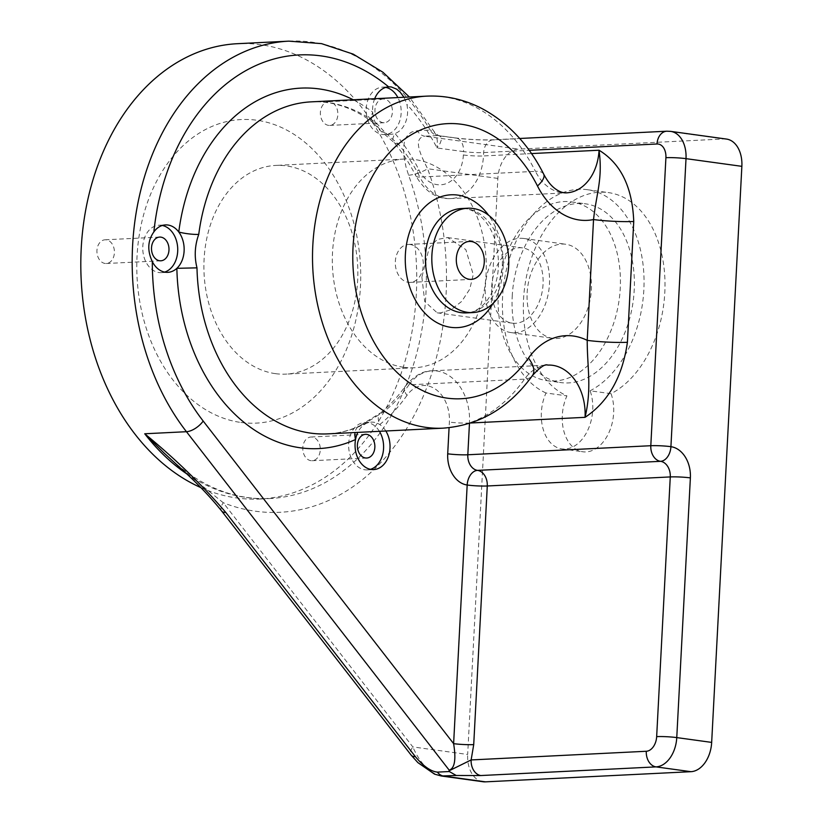 <?xml version="1.0" encoding="UTF-8"?>
<svg xmlns="http://www.w3.org/2000/svg" width="823" height="823" viewBox="0 0 823 823"><rect width="100%" height="100%" fill="white"/><g stroke="black" fill="none" stroke-linecap="round" stroke-linejoin="round"><path stroke-width="0.62" stroke-dasharray="4.12 3.09" d="M374.681 98.719A23.744 17.478 87.2 0 0 372.706 112.154A23.744 17.478 87.2 0 0 391.285 134.252A23.744 17.478 87.2 0 0 395.009 133.521A23.744 17.478 87.2 0 0 406.84 104.295L404.021 97.268M385.843 430.995A23.744 17.478 87.2 0 0 379.753 424.545A23.744 17.478 87.2 0 0 373.776 422.25A23.744 17.478 87.2 0 0 371.368 422.137A23.744 17.478 87.2 0 0 357.84 432.373M726.483 139.066A28.496 19.104 97.8 0 0 724.075 138.964L518.613 149.128A28.496 19.104 97.8 0 0 497.864 178.416L467.67 754.475L412.817 746.914L223.28 502.75L193.889 479.14L172.408 460.685C202.767 487.422 235.183 500.045 269.666 498.553A227.95 167.789 87.2 0 0 408.599 175.196L406.027 167.038L403.939 156.483L403.537 148.521L404.268 142.461L406.078 137.503L408.692 134.077L411.809 131.978L417.312 130.703A14.248 10.483 87.2 0 0 424.699 136.196C412.714 138.285 420.224 154.261 427.621 168.736L497.864 178.416M200.781 487.576A227.95 167.789 87.2 0 0 236.901 498.008A227.95 167.789 87.2 0 0 260.037 499.026A227.95 167.789 87.2 0 0 416.356 263.072A227.95 167.789 87.2 0 0 237.508 43.691M483.05 781.747A28.496 19.104 97.8 0 1 467.67 754.475M611.047 393.692A37.992 25.472 97.8 0 1 608.392 433.752A37.992 25.472 97.8 0 1 582.797 451.776A37.992 25.472 97.8 0 1 566.934 395.873A104.48 70.048 97.8 0 1 526.453 276.672A104.48 70.048 97.8 0 1 608.423 192.603A104.48 70.048 97.8 0 1 664.994 282.67A104.48 70.048 97.8 0 1 611.047 393.692L590.101 390.802A37.992 25.472 97.8 0 1 587.447 430.871A37.992 25.472 97.8 0 1 561.852 448.895A37.992 25.472 97.8 0 1 545.999 392.993L566.934 395.873M329.735 101.754A11.872 8.734 87.2 0 0 328.531 101.702A11.872 8.734 87.2 0 0 320.384 113.986A11.872 8.734 87.2 0 0 329.704 125.415A11.872 8.734 87.2 0 0 337.862 113.944A11.872 8.734 87.2 0 0 329.735 101.754M312.164 437.064A11.872 8.734 87.2 0 0 310.96 437.013A11.872 8.734 87.2 0 0 302.813 449.307A11.872 8.734 87.2 0 0 312.133 460.726A11.872 8.734 87.2 0 0 320.291 449.255A11.872 8.734 87.2 0 0 312.164 437.064M106.28 239.843A11.872 8.734 87.2 0 0 105.077 239.791A11.872 8.734 87.2 0 0 96.939 252.075A11.872 8.734 87.2 0 0 106.249 263.504A11.872 8.734 87.2 0 0 114.418 252.033A11.872 8.734 87.2 0 0 106.28 239.843M240.861 422.456A151.967 111.856 87.2 0 0 349.466 209.135A151.967 111.856 87.2 0 0 156 182.48A151.967 111.856 87.2 0 0 240.861 422.456M531.524 153.572L483.471 155.948A47.487 34.957 87.2 0 1 450.922 198.569C436.962 199.413 425.244 191.79 415.759 175.711A14.248 4.969 153.3 0 0 419.864 177.079A47.487 34.957 87.2 0 0 450.922 198.569L566.491 192.849A47.487 34.957 87.2 0 1 535.444 171.359L419.864 177.079A166.215 122.349 87.2 0 0 397.91 143.686C388.991 136.351 382.15 129.787 377.366 124.016A166.215 122.349 87.2 0 0 311.197 101.857C332.842 100.838 353.664 107.875 373.642 122.966A14.248 8.168 -52.4 0 0 377.366 124.016M361.564 425.512A14.248 9.259 -114.5 0 0 359.281 426.057C348.973 430.738 338.418 433.34 327.616 433.875A166.215 122.349 87.2 0 0 361.564 425.512L383.857 411.737A166.215 122.349 87.2 0 0 408.98 384.825A14.248 7.037 -144.7 0 0 405.029 386.625A14.248 7.037 -144.7 0 0 407.025 395.328A33.239 24.474 87.2 0 1 434.719 388.682A33.239 24.474 87.2 0 1 449.379 422.086L449.08 427.693M275.438 373.652A104.48 76.899 -92.8 0 1 203.898 266.374A104.48 76.899 -92.8 0 1 275.715 165.423A104.48 76.899 -92.8 0 1 357.686 265.973A104.48 76.899 -92.8 0 1 286.044 374.115A104.48 76.899 -92.8 0 1 275.438 373.652M403.856 367.295A104.48 76.899 87.2 0 0 414.463 367.768A104.48 76.899 87.2 0 0 486.105 259.615A104.48 76.899 87.2 0 0 404.134 159.065A104.48 76.899 87.2 0 0 332.317 260.017A104.48 76.899 87.2 0 0 403.856 367.295M410.286 244.534A18.991 13.981 87.2 0 0 408.362 244.441A18.991 13.981 87.2 0 0 395.328 264.111A18.991 13.981 87.2 0 0 410.235 282.392A18.991 13.981 87.2 0 0 423.3 264.039A18.991 13.981 87.2 0 0 410.286 244.534M421.88 277.176L424.75 301.568L437.208 312.822L440.326 312.956L451.148 309.674L461.744 301.362L469.758 289.14L473.246 274.635L465.849 249.616L447.578 237.559L437.157 239.493L429.133 248.042L421.88 277.176M545.999 392.993A104.48 70.048 97.8 0 1 505.517 273.781A104.48 70.048 97.8 0 1 587.478 189.712A104.48 70.048 97.8 0 1 644.049 279.789A104.48 70.048 97.8 0 1 590.101 390.802M512.225 296.229A90.232 60.49 97.8 0 1 585.534 203.826A90.232 60.49 97.8 0 1 633.144 301.465A90.232 60.49 97.8 0 1 560.905 382.592A90.232 60.49 97.8 0 1 512.225 296.229M498.265 294.305A90.232 60.49 97.8 0 1 571.574 201.902A90.232 60.49 97.8 0 1 619.184 299.541A90.232 60.49 97.8 0 1 546.945 380.668A90.232 60.49 97.8 0 1 498.265 294.305M527.152 292.875A47.487 31.84 97.8 0 1 565.74 244.246A47.487 31.84 97.8 0 1 590.801 295.632A47.487 31.84 97.8 0 1 552.778 338.335A47.487 31.84 97.8 0 1 527.152 292.875M485.272 287.104A47.487 31.84 97.8 0 1 523.85 238.475A47.487 31.84 97.8 0 1 548.91 289.861A47.487 31.84 97.8 0 1 510.888 332.564A47.487 31.84 97.8 0 1 485.272 287.104M491.691 286.785A37.992 25.472 97.8 0 1 522.554 247.888A37.992 25.472 97.8 0 1 542.604 288.996A37.992 25.472 97.8 0 1 512.184 323.151A37.992 25.472 97.8 0 1 491.691 286.785M162.296 225.471A23.744 17.478 87.2 0 0 161.483 225.337A23.744 17.478 87.2 0 0 159.065 225.224A23.744 17.478 87.2 0 0 142.791 249.811A23.744 17.478 87.2 0 0 161.421 272.66A23.744 17.478 87.2 0 0 164.61 272.094M379.413 431.314A23.744 17.478 87.2 0 0 367.356 422.559A23.744 17.478 87.2 0 0 364.949 422.456A23.744 17.478 87.2 0 0 348.664 447.033A23.744 17.478 87.2 0 0 367.295 469.892A23.744 17.478 87.2 0 0 370.484 469.326M384.31 99.058A11.872 8.734 87.2 0 0 383.106 98.997A11.872 8.734 87.2 0 0 374.969 111.29A11.872 8.734 87.2 0 0 384.279 122.72A11.872 8.734 87.2 0 0 392.437 111.249A11.872 8.734 87.2 0 0 384.31 99.058M385.75 87.392A23.744 17.478 87.2 0 0 384.927 87.248A23.744 17.478 87.2 0 0 382.52 87.145A23.744 17.478 87.2 0 0 366.235 111.722A23.744 17.478 87.2 0 0 384.866 134.571A23.744 17.478 87.2 0 0 399.525 121.609A23.744 17.478 87.2 0 0 397.879 97.567M397.91 143.686A14.248 6.975 139.6 0 1 393.795 142.286A14.248 6.975 139.6 0 1 395.009 133.521A180.453 132.832 87.2 0 1 418.845 169.775A33.239 24.474 87.2 0 0 445.449 183.899A33.239 24.474 87.2 0 0 463.37 154.981L463.555 151.607L437.054 147.955A213.702 157.306 87.2 0 0 406.84 104.295M353.232 99.778A180.453 132.832 87.2 0 1 372.706 112.154A14.248 8.168 -52.4 0 0 373.642 122.966L379.465 129.849L393.795 142.286C402.128 152.07 409.442 163.211 415.759 175.711A14.248 4.969 153.3 0 1 418.845 169.775M407.025 395.328A180.453 132.832 87.2 0 1 379.753 424.545A14.248 8.518 51.4 0 1 380.504 412.93L359.281 426.057A14.248 9.259 -114.5 0 0 355.052 432.517M470.777 422.991L469.48 423.053A47.487 34.957 87.2 0 0 432.229 370.813C422.847 370.689 413.784 375.957 405.029 386.625C397.653 397.005 389.485 405.77 380.504 412.93A14.248 8.518 51.4 0 1 383.857 411.737M288.883 41.15A227.95 167.789 87.2 0 1 430.151 130.065L433.772 131.361L436.283 135.311L437.373 140.908L437.054 147.955L440.254 143.13L441.395 139.694L440.768 136.649L438.669 135.6L455.86 137.966A14.248 9.547 97.8 0 1 463.555 151.607A14.248 1.327 3 0 0 483.657 152.574L529.22 150.321M408.599 175.196A14.248 3.734 -20 0 0 427.621 168.736A242.188 178.282 87.2 0 1 406.799 428.33A242.188 178.282 87.2 0 1 223.28 502.75A14.248 6.646 142.2 0 0 221.654 511.011M441.231 775.986C429.534 773.095 420.059 763.415 412.817 746.914A14.248 6.646 142.2 0 0 411.191 755.175M417.312 130.703L430.151 130.065A14.248 10.483 87.2 0 0 437.538 135.558L438.669 135.6L435.408 133.388L409.381 97.001M492.936 303.553A66.488 48.938 87.2 0 0 488.564 215.225M724.075 138.964L668.235 131.268L494.87 139.848A28.496 2.654 3 0 1 454.666 137.914L437.538 135.558L424.699 136.196L518.613 149.128M186.646 473.781A227.95 167.789 87.2 0 0 246.53 497.524A227.95 167.789 87.2 0 0 269.666 498.553L260.037 499.026M547.799 365.103A47.487 34.957 87.2 0 0 524.56 379.115L408.98 384.825A47.487 34.957 87.2 0 1 432.229 370.813L547.799 365.103M463.37 154.981A14.248 1.327 3 0 0 483.471 155.948L483.657 152.574A14.248 10.483 87.2 0 1 493.419 139.787L519.714 138.48M469.46 423.413L469.48 423.053A14.248 1.327 3 0 1 449.379 422.086M543.674 174.116A28.496 9.948 153.3 0 0 535.444 171.359A166.215 122.349 87.2 0 0 426.767 96.137M443.196 428.155A166.215 122.349 87.2 0 0 524.56 379.115A28.496 14.073 -144.7 0 0 532.46 375.525M466.456 312.894A52.24 38.455 87.2 0 0 502.369 262.414A52.24 38.455 87.2 0 0 466.6 208.775A52.24 38.455 87.2 0 0 461.291 208.548L465.396 208.723C471.291 209.433 477.134 212.725 482.926 218.609C488.224 224.206 492.329 231.489 495.24 240.46C501.536 264.605 498.573 284.974 486.331 301.578C479.902 308.985 473.276 312.75 466.456 312.894M666.784 131.207A14.248 10.483 87.2 0 1 668.235 131.268A28.496 19.104 97.8 0 1 670.632 131.371M454.666 137.914A14.248 9.547 97.8 0 1 455.86 137.966C468.904 139.54 481.424 140.147 493.419 139.787A14.248 10.483 87.2 0 1 494.87 139.848M404.134 159.065L275.715 165.423M414.463 367.768L286.044 374.115M410.235 282.392L471.24 279.378M408.362 244.441L469.357 241.427M561.852 448.895L582.797 451.776M587.478 189.712L608.423 192.603M546.945 380.668L560.905 382.592M571.574 201.902L585.534 203.826M510.888 332.564L552.778 338.335M523.85 238.475L565.74 244.246M437.208 312.822L512.184 323.151M447.578 237.559L522.554 247.888M106.249 263.504L160.835 260.798M105.077 239.791L159.652 237.086M161.421 272.66L167.841 272.341M159.065 225.224L165.495 224.916M312.133 460.726L366.708 458.03M310.96 437.013L365.535 434.318M367.295 469.892L373.714 469.573M364.949 422.456L371.368 422.137M329.704 125.415L384.279 122.72M328.531 101.702L383.106 98.997M384.866 134.571L391.285 134.252M382.52 87.145L388.929 86.827"/><path stroke-width="1.23" d="M404.021 97.268L400.132 92.094L396.727 89.172L391.264 86.94L388.631 86.847A23.744 17.478 87.2 0 0 374.681 98.719M167.902 225.018A23.744 17.478 87.2 0 0 165.495 224.916A23.744 17.478 87.2 0 0 153.86 231.921C147.677 240.614 147.152 250.501 152.306 261.591A23.744 17.478 87.2 0 0 167.841 272.341A23.744 17.478 87.2 0 0 176.863 268.319A23.744 17.478 87.2 0 0 178.766 232.004A23.744 17.478 87.2 0 0 167.902 225.018M357.84 432.373A23.744 17.478 87.2 0 0 355.546 439.503A23.744 17.478 87.2 0 0 373.714 469.573A23.744 17.478 87.2 0 0 388.672 455.726A23.744 17.478 87.2 0 0 385.843 430.995M409.381 97.001L382.849 72.187L353.232 54.143L321.515 43.629L288.883 41.15L237.508 43.691A227.95 167.789 87.2 0 0 81.847 239.112A227.95 167.789 87.2 0 0 200.781 487.576M449.039 770.822L471.137 759.938A14.248 10.483 87.2 0 0 480.869 775.544L456.24 775.482L449.296 771.532L449.193 770.163L186.451 431.705L144.725 433.772A227.95 167.789 87.2 0 0 186.646 473.781M741.862 166.339L686.012 158.654A28.496 19.104 97.8 0 0 670.632 131.371L726.483 139.066A28.496 19.104 97.8 0 1 741.862 166.339L711.669 742.397A28.496 19.104 97.8 0 1 690.919 771.686L485.447 781.85A28.496 19.104 97.8 0 1 483.05 781.747L441.231 775.986L456.24 775.482M627.414 342.286L633.741 221.48A28.496 2.654 3 0 1 593.537 219.546L587.211 340.352A28.496 2.654 3 0 0 627.414 342.286C622.466 376.8 608.351 401.819 585.05 417.333A47.487 34.957 87.2 0 0 547.799 365.103C545.155 363.745 540.042 367.223 532.46 375.525A28.496 14.073 -144.7 0 0 528.469 358.108A75.983 55.933 87.2 0 1 587.211 340.352C587.262 368.601 591.922 388.363 585.05 417.333L470.777 422.991M198.744 234.401C194.773 245.532 194.187 256.683 196.985 267.845A166.215 122.349 87.2 0 0 327.616 433.875L443.196 428.155A166.215 122.349 87.2 0 1 312.781 268.195A166.215 122.349 87.2 0 1 426.767 96.137L311.197 101.857A166.215 122.349 87.2 0 0 198.744 234.401A14.248 2.284 7.3 0 1 178.766 232.004A180.453 132.832 87.2 0 1 353.232 99.778M467.577 312.339A52.24 38.455 87.2 0 0 472.875 312.575A52.24 38.455 87.2 0 0 508.707 258.504A52.24 38.455 87.2 0 0 467.721 208.229A52.24 38.455 87.2 0 0 431.808 258.7A52.24 38.455 87.2 0 0 467.577 312.339M471.291 241.509A18.991 13.981 87.2 0 0 469.357 241.427A18.991 13.981 87.2 0 0 456.333 261.086A18.991 13.981 87.2 0 0 471.24 279.378A18.991 13.981 87.2 0 0 484.294 261.014A18.991 13.981 87.2 0 0 471.291 241.509M160.866 237.137A11.872 8.734 87.2 0 0 159.652 237.086A11.872 8.734 87.2 0 0 151.514 249.379A11.872 8.734 87.2 0 0 160.835 260.798A11.872 8.734 87.2 0 0 168.993 249.328A11.872 8.734 87.2 0 0 160.866 237.137M164.61 272.094A23.744 17.478 87.2 0 0 177.696 248.083A23.744 17.478 87.2 0 0 162.296 225.471M366.739 434.369A11.872 8.734 87.2 0 0 365.535 434.318A11.872 8.734 87.2 0 0 357.388 446.601A11.872 8.734 87.2 0 0 366.708 458.03A11.872 8.734 87.2 0 0 374.866 446.56A11.872 8.734 87.2 0 0 366.739 434.369M370.484 469.326A23.744 17.478 87.2 0 0 379.413 431.314M397.879 97.567A23.744 17.478 87.2 0 0 385.75 87.392M388.94 86.827L388.631 86.847A213.702 157.306 87.2 0 0 153.86 231.921M355.052 432.517A14.248 9.259 -114.5 0 0 355.546 439.503A180.453 132.832 87.2 0 1 176.863 268.319L196.985 267.845M633.741 221.48C632.403 187.263 620.84 163.52 599.051 150.228A47.487 34.957 87.2 0 1 566.491 192.849C562.86 193.096 558.93 191.594 554.723 188.364C550.752 185.329 547.069 180.576 543.674 174.116A28.496 9.948 153.3 0 1 537.481 185.977A75.983 55.933 87.2 0 0 593.537 219.546C596.49 192.644 602.889 178.93 599.051 150.228L531.524 153.572M449.08 427.693L447.712 453.802A28.496 20.976 87.2 0 0 467.176 485.014L453.617 743.653C456.189 759.464 454.718 768.301 449.193 770.163M221.654 511.011C211.141 497.956 199.073 485.169 185.453 472.659L163.972 452.917L144.725 433.772C175.289 458.843 202.314 485.066 225.8 512.451A14.248 6.646 142.2 0 1 221.654 511.011L411.191 755.175L417.899 762.633L434.554 774.134L441.231 775.986M152.306 261.591A213.702 157.306 87.2 0 0 203.188 421.047L453.617 743.653A14.248 1.327 -177 0 0 473.719 744.62L487.278 485.981A14.248 10.483 87.2 0 0 477.546 470.375L660.54 461.322A14.248 9.547 -82.2 0 0 670.92 446.683L686.012 158.654A14.248 1.327 -177 0 0 665.91 157.687L650.808 445.716L467.814 454.769L469.46 423.413M225.8 512.451L415.337 756.615A14.248 6.646 142.2 0 1 411.191 755.175M537.481 185.977A137.719 101.373 87.2 0 0 390.483 151.514A137.719 101.373 87.2 0 0 379.989 351.863A137.719 101.373 87.2 0 0 528.469 358.108M488.564 215.225A66.488 48.938 87.2 0 0 457.711 195.092A66.488 48.938 87.2 0 0 409.504 286.404A66.488 48.938 87.2 0 0 492.936 303.553M288.883 41.15A227.95 167.789 87.2 0 0 141.69 186.667A227.95 167.789 87.2 0 0 186.451 431.705A14.248 6.646 142.2 0 0 203.188 421.047M415.337 756.615C423.444 766.275 430.779 771.439 437.373 772.118A14.248 10.483 87.2 0 0 443.731 776.099L485.447 781.85M449.296 771.532L437.373 772.118M690.919 771.686L656.013 766.882L480.869 775.544M519.714 138.48L666.784 131.207A14.248 10.483 87.2 0 0 657.021 143.994A14.248 9.547 97.8 0 1 665.91 157.687M657.021 143.994L529.22 150.321M473.719 744.62L471.137 759.938L646.292 751.265A14.248 9.547 -82.2 0 0 656.661 736.626L670.272 476.929L487.278 485.981A14.248 1.327 -177 0 1 467.176 485.014A14.248 9.547 97.8 0 1 477.546 470.375A14.248 10.483 87.2 0 1 467.814 454.769A14.248 1.327 -177 0 1 447.712 453.802M690.374 477.896A28.496 20.976 87.2 0 0 670.92 446.683A14.248 1.327 3 0 0 650.808 445.716A14.248 10.483 87.2 0 0 660.54 461.322A14.248 10.483 87.2 0 1 670.272 476.929A14.248 1.327 3 0 1 690.374 477.896L676.763 737.593L711.669 742.397M467.721 208.229L461.291 208.548A52.24 38.455 87.2 0 0 425.388 259.019A52.24 38.455 87.2 0 0 461.158 312.658A52.24 38.455 87.2 0 0 466.456 312.894L472.875 312.575M646.292 751.265A14.248 10.483 87.2 0 0 656.013 766.882A28.496 19.104 -82.2 0 0 676.763 737.593A14.248 1.327 3 0 0 656.661 736.626M532.46 375.525C509.303 407.776 479.552 425.316 443.196 428.155M543.674 174.116C529.076 145.218 509.077 123.676 483.657 109.469C465.612 99.727 446.652 95.283 426.767 96.137M670.632 131.371L666.784 131.207"/></g></svg>
